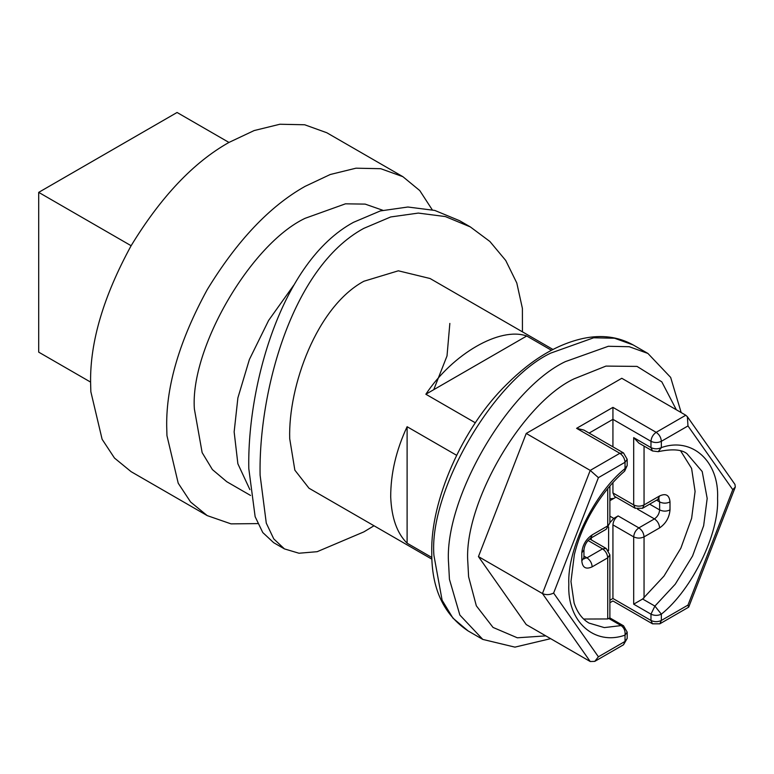 <?xml version="1.0" encoding="UTF-8"?>
<svg xmlns="http://www.w3.org/2000/svg" width="774" height="774" viewBox="0 0 774 774"><rect width="100%" height="100%" fill="white"/><g stroke="black" fill="none" stroke-linecap="round" stroke-linejoin="round"><path stroke-width="1.16" d="M449.849 323.426L447.014 355.943L433.74 389.69M249.886 489.632L237.87 463.761L234.145 431.902L237.889 397.884L249.412 359.436L268.636 320.407L293.694 285.287M382.801 210.276L365.173 204.113L345.475 203.823L305.062 218.326C250.718 244.081 190.007 348.358 194.371 408.943L202.14 452.616L212.405 469.586L226.782 481.718L250.553 495.447M257.761 523.601L231.039 523.872L207.219 515.61L190.588 501.997L178.213 483.208L166.952 435.636L166.691 426.029C166.217 385.529 179.723 340.076 207.219 289.66C237.134 240.646 269.749 206.213 305.062 186.37L330.237 174.508L355.992 168.19L380.769 168.703L402.896 176.685L419.769 190.578L432.24 209.793M207.219 515.61L131.116 471.676L114.484 458.053L102.11 439.274L90.848 391.702L90.587 382.095C90.113 341.595 103.619 296.132 131.116 245.726C161.031 196.702 193.645 162.279 228.959 142.435L254.133 130.564L279.888 124.246L304.675 124.769L326.792 132.741L402.896 176.685M374.006 525.769L363.867 531.883L317.176 551.688L298.987 553.236L284.445 548.901L273.638 542.661L262.773 532.541L255.139 516.693L248.802 468.647C247.138 387.571 280.527 261.902 353.447 222.341L380.344 210.934L407.85 207.016L434.775 210.431L459.533 220.677L470.34 226.917L489.894 241.488L505.722 260.461L516.79 282.974L522.402 308.41L522.44 331.843M284.445 548.901L273.764 538.888L266.285 523.147L260.103 475.178C258.497 394.053 290.772 268.065 363.722 228.398L390.686 216.962L418.318 213.082L445.398 216.575L470.34 226.917M550.643 638.666L514.923 647.132L482.812 639.421L459.853 615.049L449.433 579.281L448.61 563.84C443.396 500.149 507.599 388.945 565.359 361.622L608.335 346.278L629.243 346.713L647.915 353.447L670.652 377.402L681.178 412.571M545.815 635.88L517.322 637.795L493.038 627.433L476.339 605.829L468.599 576.756L467.854 562.717C463.113 504.803 521.492 403.689 574.008 378.854L605.945 366.092L637.031 366.402L661.809 381.843L676.35 409.775M431.853 557.474L407.105 543.184C397.043 533.305 391.576 517.912 390.706 497.005C390.657 473.64 396.133 450.207 407.105 426.716L456.592 455.286M475.342 422.807L425.855 394.237C452.577 353.882 499.994 326.502 526.717 336.003L425.855 394.237M551.465 350.283L526.717 336.003M431.921 559.196L309 488.23L294.855 470.166L289.708 438.703C288.102 386.352 316.682 306.852 363.828 281.262L398.349 270.803L430.073 278.514L552.994 349.48M90.587 382.095L38.7 352.141L38.7 192.368L131.116 245.726M38.7 192.368L177.072 112.482L228.959 142.435M610.125 498.795L613.792 498.427L615.969 497.179L609.883 500.681M659.622 527.887C659.322 524.075 657.59 521.076 654.436 518.899C657.561 516.713 659.293 513.713 659.622 509.911C663.086 511.527 666.54 511.527 670.003 509.911C669.346 517.525 665.882 523.514 659.622 527.887L644.055 536.875C640.601 538.491 637.137 538.491 633.683 536.875L612.931 524.888C613.26 521.086 614.982 518.096 618.116 515.91L613.792 518.406L609.883 522.702M608.616 527.026L608.596 550.691M623.515 452.935L627.182 459.292L627.182 465.58L625.034 468.58L624.657 471.124C611.334 482.676 599.705 497.392 589.749 515.281C582.609 528.468 577.472 541.606 574.337 554.687L570.97 581.535L574.105 603.033C577.327 612.553 582.319 619.239 589.082 623.109L604.31 627.598L621.116 625.595C624.163 627.82 625.469 630.994 625.034 635.135L625.034 641.423L623.515 644.781L594.771 661.373L590.223 661.518L542.448 593.542L590.223 470.399L619.848 453.293L623.515 452.935L583.944 430.092L576.601 428.332L612.931 407.366L656.168 432.327L685.783 415.232L621.793 378.283L526.233 433.45L590.223 470.399L598.408 477.655L553.623 593.077L598.408 656.797L625.034 641.423L627.182 638.444M627.182 459.301L625.034 462.281L625.034 468.58C594.297 493.135 567.042 549.259 568.822 584.312C567.042 621.416 594.297 646.058 625.034 635.135L627.182 632.135L623.515 625.779L609.883 617.913L607.735 618.958L583.683 619.045M644.055 446.095L644.055 504.919C640.601 506.564 637.137 506.564 633.683 504.919L635.202 508.276L614.45 496.298L612.931 492.941L633.683 504.919L633.683 437.62L650.973 447.604L650.973 441.315L612.931 419.344L612.931 407.366M590.223 661.518L526.233 624.57L478.448 556.593L542.448 593.542C545.951 595.129 549.685 594.974 553.623 593.077M594.771 661.373L598.408 656.797M612.931 524.888L612.931 598.486C612.931 601.717 612.931 601.717 612.931 598.486L650.973 620.458L650.973 614.159L633.683 604.175L633.683 536.875C634.012 533.073 635.744 530.074 638.869 527.887L654.436 518.899L637.524 509.137M680.704 450.99L691.588 468.386L695.081 491.442L691.627 518.367L680.868 548.156L663.986 576.088L642.633 599.008L654.901 606.09L661.354 614.159L661.354 620.458C657.9 622.073 654.436 622.073 650.973 620.458L652.501 623.815L659.835 623.815L661.354 620.458L687.98 605.084L732.765 489.661L687.98 425.942L687.389 416.731L685.783 415.232M732.765 489.661L735.3 487.039L734.981 484.447L687.389 416.731M633.683 437.62L638.869 443.096L652.501 450.961L658.19 451.668L661.354 447.604C692.091 436.681 719.346 461.323 717.566 498.427C719.346 533.48 692.091 589.604 661.354 614.159C657.9 615.775 654.436 615.775 650.973 614.159L654.901 606.09L675.247 584.196L692.575 555.984L703.643 525.74L707.184 498.427L702.202 471.53L686.925 453.641C681.584 449.404 672.006 448.736 658.19 451.668M687.98 605.084L688.579 607.222L659.835 623.815M642.633 599.008L633.683 604.175M591.307 537.862L591.307 539.884L591.307 537.862M589.13 433.082L612.931 419.344L612.931 446.821M612.931 482.599L612.931 492.941M478.448 556.593L526.233 433.45M407.105 543.184L407.105 426.716M633.209 344.962L614.546 338.228L593.639 337.793L550.662 353.137C492.903 380.46 428.69 491.664 433.914 555.345L442.109 600.237L452.945 618.136L468.106 630.936C443.57 614.575 431.457 588.375 431.766 552.355C430.412 501.455 462.001 427.761 506.835 384.214C531.728 359.388 557.174 344.14 583.141 338.451C601.601 334.532 618.291 336.7 633.209 344.962L647.915 353.447M609.883 516.152L613.792 518.406M609.883 522.895L606.216 529.252L609.883 522.895L609.883 486.033M607.735 618.958L607.735 557.841L592.168 566.829C585.908 569.683 582.454 567.69 581.796 560.84L581.796 552.849C582.454 545.244 585.908 539.255 592.168 534.882L607.735 525.894L607.735 488.597M592.168 534.882L590.649 538.24L606.216 529.252M581.796 552.849L583.944 549.859C584.534 545.022 586.769 541.152 590.649 538.24M581.796 560.84L583.944 557.841L583.944 549.859M592.168 566.829C591.858 563.017 590.136 560.018 586.982 557.841L602.549 548.863L588.027 540.475M583.973 558.47L586.982 557.841L583.944 556.09M576.601 428.332L619.848 453.293C622.973 455.489 624.705 458.479 625.034 462.281L598.408 477.655M623.515 625.779L621.116 625.595L608.848 618.513M607.735 557.841C607.406 554.039 605.674 551.049 602.549 548.863L606.216 548.495L609.883 554.852L607.735 557.841M687.98 425.942L661.354 441.315C657.9 442.931 654.436 442.931 650.973 441.315C651.311 437.513 653.033 434.514 656.168 432.327C659.322 434.504 661.044 437.494 661.354 441.315L661.354 447.604C657.9 449.22 654.436 449.22 650.973 447.604L652.501 450.961M609.883 600.237L612.931 598.486M635.202 508.276L642.536 508.276L644.055 504.919L659.622 495.931C665.882 493.086 669.346 495.079 670.003 501.929L670.003 509.911M642.536 508.276L658.103 499.298L659.622 495.931M618.116 515.91L638.869 527.887C642.023 530.064 643.755 533.063 644.055 536.875L644.055 597.983M649.667 504.164L659.622 509.911L659.622 501.929C663.086 503.564 666.54 503.564 670.003 501.929M656.584 500.168L659.622 501.929L658.664 499.007M608.606 550.353L608.122 550.082M482.812 639.421L468.106 630.936M627.182 465.58L624.657 471.124M583.315 558.209L584.08 558.954L583.944 557.841M623.515 644.781L627.182 638.424L627.182 632.135M609.883 617.913L609.883 554.852M589.643 538.927L606.216 548.495M652.501 623.815L612.931 600.963L609.883 602.723M688.744 607.019L735.3 487.039M658.103 499.298L659.129 498.862L658.103 498.562"/></g></svg>
